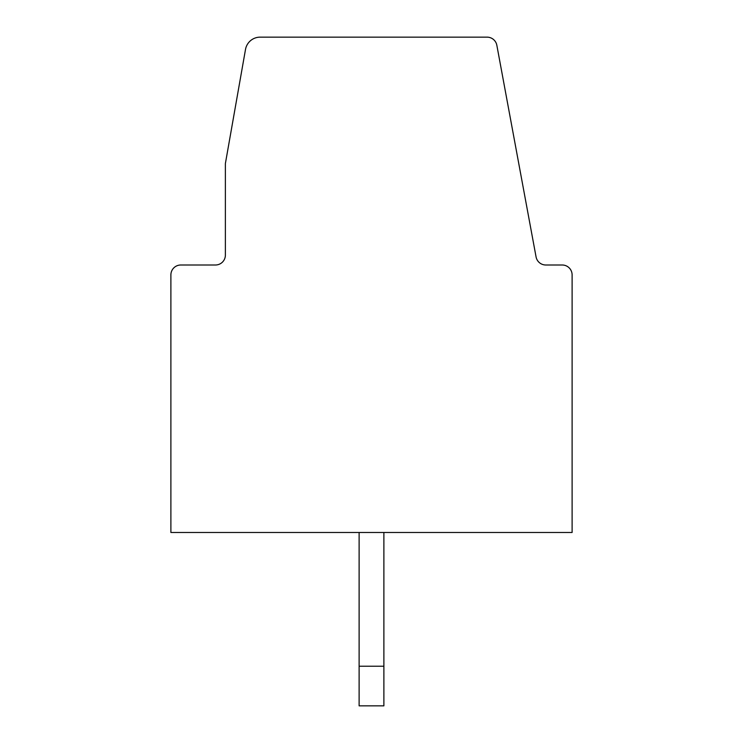 <?xml version="1.0" encoding="UTF-8"?>
<svg xmlns="http://www.w3.org/2000/svg" width="743" height="743" viewBox="0 0 743 743"><rect width="100%" height="100%" fill="white"/><g stroke="black" fill="none" stroke-linecap="round" stroke-linejoin="round"><path stroke-width="1.11" d="M359.12 532.48L359.12 705.85L383.88 705.85L383.88 532.48M562.2 265L545.799 265L562.2 265A9.91 9.91 0 0 1 572.11 274.91L572.11 532.48L170.89 532.48L170.89 274.91A9.91 9.91 0 0 1 180.8 265L215.47 265A9.91 9.91 0 0 0 225.38 255.1L225.38 163.562L245.506 49.428A14.86 14.86 0 0 1 260.134 37.15L487.092 37.15A9.91 9.91 0 0 1 496.835 45.249L536.065 256.902A9.91 9.91 0 0 0 545.799 265L562.2 265L545.799 265A9.91 9.91 0 0 1 536.065 256.902A9.91 9.91 0 0 0 545.799 265A9.91 9.91 0 0 1 536.065 256.902A9.91 9.91 0 0 0 545.799 265A9.91 9.91 0 0 1 536.065 256.902A9.91 9.91 0 0 0 545.799 265A9.91 9.91 0 0 1 536.065 256.902A9.91 9.91 0 0 0 545.799 265M383.88 666.22L359.12 666.22M215.47 265A9.91 9.91 0 0 0 225.38 255.1A9.91 9.91 0 0 1 215.47 265A9.91 9.91 0 0 0 225.38 255.1A9.91 9.91 0 0 1 215.47 265A9.91 9.91 0 0 0 225.38 255.1A9.91 9.91 0 0 1 215.47 265A9.91 9.91 0 0 0 225.38 255.1A9.91 9.91 0 0 1 215.47 265L180.8 265M465.61 37.15L487.092 37.15M170.89 532.48L170.89 274.91M225.38 163.562L245.506 49.428M536.065 256.902L496.835 45.249"/></g></svg>
